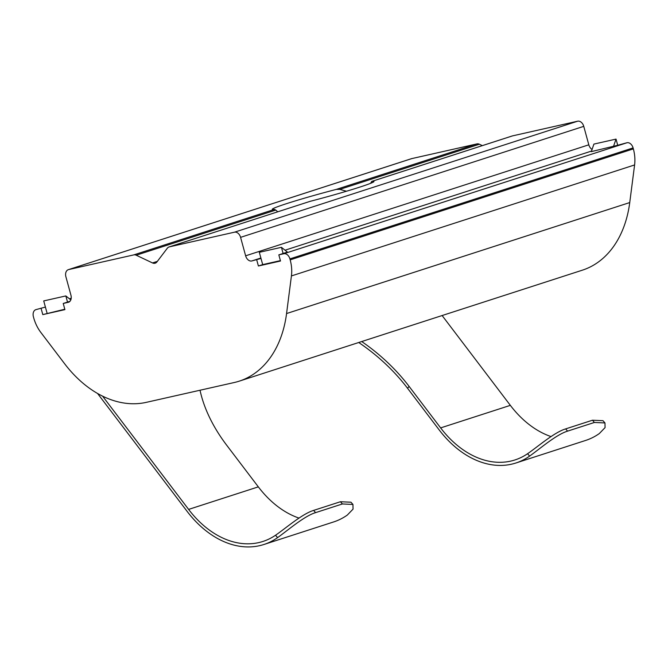 <?xml version="1.0" encoding="UTF-8"?>
<svg xmlns="http://www.w3.org/2000/svg" width="668" height="668" viewBox="0 0 668 668"><rect width="100%" height="100%" fill="white"/><g stroke="black" fill="none" stroke-linecap="round" stroke-linejoin="round"><path stroke-width="1" d="M277.746 211.798L275.792 210.078L136.222 255.218A6.388 4.526 -107.9 0 0 133.784 254.892L274.464 209.393L275.792 210.078M411.246 158.767A6.388 4.526 72.1 0 1 411.521 158.667A6.388 4.526 72.1 0 1 411.805 158.592L476.96 143.904A6.388 4.526 72.1 0 1 479.399 144.23L339.82 189.37L336.28 189.403A52.697 2.396 -15.3 0 0 272.31 209.293A52.697 2.396 -15.3 0 0 274.464 209.393M339.82 189.37L346.45 191.24M370.548 183.349L371.817 181.387A52.697 2.396 -15.3 0 1 373.963 181.487A52.697 2.396 -15.3 0 1 310.002 201.377L169.321 246.876A6.388 4.526 -107.9 0 0 169.037 246.96A6.388 4.526 -107.9 0 0 167.334 248.204L156.922 261.939A6.388 4.526 72.1 0 1 155.218 263.184A6.388 4.526 72.1 0 1 152.504 262.933L157.356 261.363M169.037 246.96L310.002 201.377M358.733 342.509A135.729 85.888 -142.8 0 1 407.589 388.325L439.143 429.875A98.998 70.123 72.1 0 0 515.921 462.991A98.998 70.123 72.1 0 0 529.624 456.094L527.553 453.731C537.565 446.909 554.231 432.305 565.646 428.898L567.6 431.127C556.193 434.542 539.544 449.105 529.624 456.094M298.98 518.084A95.808 67.86 72.1 0 1 258.324 486.863L226.769 445.322A135.729 85.888 -142.8 0 1 200.033 390.237M361.714 341.54A135.729 85.888 -142.8 0 1 409.075 386.354L440.638 427.904A95.808 67.86 -107.9 0 0 514.945 459.951A95.808 67.86 -107.9 0 0 527.553 453.731M479.399 144.23L482.346 145.624M442.124 315.538L510.344 405.359A95.808 67.86 -107.9 0 0 551 436.571M594.411 422.46L592.458 420.222L603.004 420.698L604.966 422.944L594.411 422.46L567.6 431.127M592.458 420.222L565.646 428.898M604.966 422.944L605.074 427.603L599.33 433.549A98.998 70.123 72.1 0 1 585.636 440.437L515.921 462.991M280.401 260.62L262.691 264.611L261.004 258.458L251.736 260.971A6.388 4.526 72.1 0 1 245.632 255.811L588.809 144.814A6.388 4.526 -107.9 0 0 592.065 149.432M287.407 252.086L283.115 253.473L281.437 247.319L287.407 252.086M262.691 264.611L258.399 265.998L280.51 261.013L278.823 254.859L283.115 253.473M278.823 254.859L283.8 253.74L626.976 142.743A6.388 4.526 72.1 0 1 633.08 147.904L633.356 148.889A31.939 22.62 72.1 0 1 634.6 164.946L629.74 202.563A111.773 79.175 72.1 0 1 582.379 270.173L239.202 381.169A111.773 79.175 -107.9 0 0 286.564 313.551L629.74 202.563M617.716 145.257L591.314 151.628L593.919 144.088L616.03 139.103L617.716 145.257L626.976 142.743M633.08 147.904L289.912 258.892L290.179 259.877L633.356 148.889M634.6 164.946L291.423 275.934L286.564 313.551M239.202 381.169A111.773 79.175 -107.9 0 1 234.268 382.514L146.284 402.353A111.773 79.175 -107.9 0 1 64.529 363.617L40.84 332.439A31.939 22.62 -107.9 0 1 33.667 317.717L33.4 316.732A6.388 4.526 -107.9 0 1 35.855 309.66A6.388 4.526 -107.9 0 1 36.139 309.576L45.407 307.071L43.721 300.917L65.831 295.932L70.816 299.907M69.973 301.293L67.518 302.086L65.831 295.932M64.804 309.234L42.802 314.611L64.913 309.626L63.226 303.472L67.518 302.086M63.226 303.472L68.754 302.17M68.203 302.353A6.388 4.526 72.1 0 0 68.487 302.27A6.388 4.526 72.1 0 0 70.942 295.198L65.89 276.736A6.388 4.526 -107.9 0 1 68.345 269.663A6.388 4.526 -107.9 0 1 68.629 269.58L133.784 254.892M136.222 255.218L152.504 262.933M169.321 246.876L234.476 232.188L577.653 121.2A6.388 4.526 72.1 0 1 583.757 126.352L588.809 144.814M511.938 136.063A6.388 4.526 72.1 0 1 512.214 135.963A6.388 4.526 72.1 0 1 512.498 135.888L577.653 121.2M583.757 126.352L240.58 237.349L245.632 255.811M42.802 314.611L41.115 308.457M291.423 275.934A31.939 22.62 -107.9 0 0 290.179 259.877M289.912 258.892A6.388 4.526 -107.9 0 0 283.8 253.74M258.399 265.998L256.712 259.844M240.58 237.349A6.388 4.526 -107.9 0 0 234.476 232.188M102.588 396.149L188.618 509.408A95.808 67.86 -107.9 0 0 262.925 541.456A95.808 67.86 -107.9 0 0 275.533 535.243C285.545 528.421 302.212 513.817 313.626 510.402L315.58 512.64C304.174 516.047 287.524 530.609 277.604 537.606A98.998 70.123 72.1 0 1 263.902 544.495A98.998 70.123 72.1 0 1 187.123 511.379L97.57 393.477M342.392 503.964L340.438 501.735L350.984 502.211L352.946 504.449L342.392 503.964L315.58 512.64M340.438 501.735L313.626 510.402M263.902 544.495L333.616 521.95A98.998 70.123 -107.9 0 0 347.31 515.061L353.055 509.116L352.946 504.457M261.004 258.458L259.318 252.304L281.437 247.319M47.086 313.225L45.407 307.071M613.424 146.643L616.03 139.103M409.075 386.354L407.589 388.325M510.344 405.359L440.638 427.904M591.497 151.077L285.044 250.199M260.879 258.007L251.736 260.971M71.209 298.237L69.439 298.805L71.209 298.22M336.28 189.403L476.96 143.904M411.805 158.592L68.629 269.58M512.498 135.888L371.817 181.387M258.324 486.863L188.618 509.408M277.604 537.606L275.533 535.243M411.521 158.667L68.345 269.663M512.214 135.963L371.675 181.42"/></g></svg>
